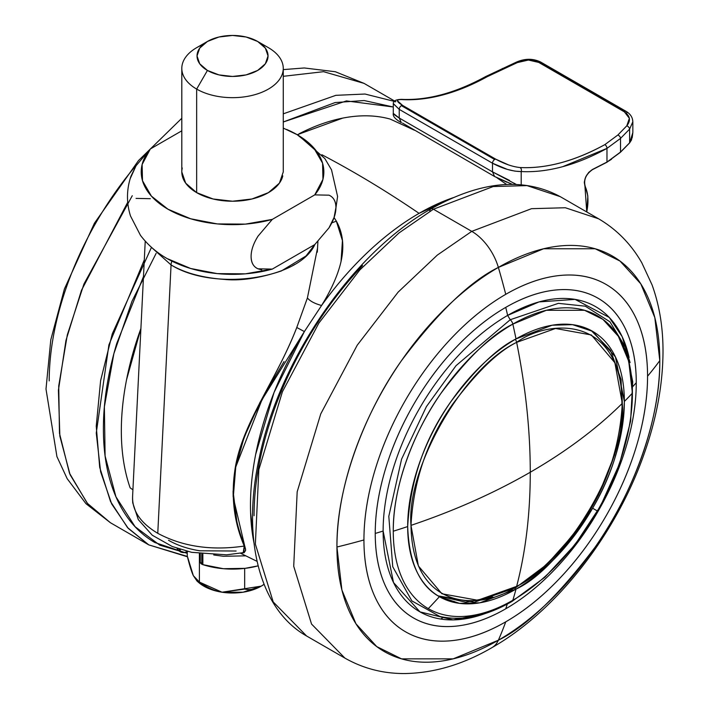 <?xml version="1.0" encoding="UTF-8"?>
<svg xmlns="http://www.w3.org/2000/svg" width="709" height="709" viewBox="0 0 709 709"><rect width="100%" height="100%" fill="white"/><g stroke="black" fill="none" stroke-linecap="round" stroke-linejoin="round"><path stroke-width="1.06" d="M410.981 525.369C454.682 510.613 494.448 492.897 530.27 472.238C530.252 430.886 525.706 387.593 516.639 342.367C464.36 367.094 406.257 467.736 410.981 525.369C413.515 480.028 427.598 439.358 453.246 403.368C477.139 371.676 498.276 351.336 516.639 342.367A5.069 2.925 -120 0 0 515.31 339.327A5.069 2.925 60 0 1 516.639 342.367C525.706 387.593 530.252 430.886 530.27 472.238C530.252 513.573 525.706 551.611 516.639 586.37C485.727 609.12 412.416 614.836 410.981 525.369L418.399 565.995L441.929 593.77L477.742 600.257L516.639 586.37C568.91 561.643 627.022 461.001 622.298 403.368C596.73 428.599 566.057 451.562 530.27 472.238C566.057 451.562 596.73 428.599 622.298 403.368L614.88 362.742L591.35 334.967L555.528 328.48L516.639 342.367C547.543 319.617 620.854 313.901 622.298 403.368C619.763 448.708 605.672 489.378 580.033 525.369C556.131 557.061 535.003 577.401 516.639 586.37C525.706 551.611 530.252 513.573 530.27 472.238C494.448 492.897 454.682 510.613 410.981 525.369M438.029 595.861L474.356 602.216L515.7 587.708A5.069 2.925 -120 0 0 516.639 586.37A5.069 2.925 60 0 1 515.691 587.717L546.843 564.444L575.185 532.698L598.423 495.121L614.614 454.85L622.405 415.226L621.057 379.439L610.476 350.343L591.209 330.545M187.389 556.459L148.757 544.866L127.505 527.558L110.551 501.6L99.694 467.311L96.238 426.171L100.607 380.671L112.27 333.85L151.46 247.352L171.064 264.927A10.148 5.858 -60 0 1 171.879 261.072A10.148 5.858 120 0 0 171.064 264.927L151.274 247.193M492.773 596.996L465.813 602.216L438.002 595.844M132.654 495.653C131.768 510.188 140.134 522.737 157.77 533.319L171.064 264.927L157.77 533.319C182.647 546.63 211.468 550.875 244.251 546.054C211.468 550.875 182.647 546.63 157.77 533.319C140.71 523.118 132.308 511.003 132.565 496.965L132.654 495.653M297.337 134.701L342.695 118.111C359.826 114.743 375.646 115.062 390.154 119.068L414.419 130.217L390.154 119.068A238.437 137.661 120 0 0 298.994 133.841M453.352 197.616L419.072 213.356A1014.614 585.794 -120 0 0 354.5 172.712A1014.614 585.794 -120 0 0 321.859 154.73A1014.614 585.794 60 0 1 354.5 172.712A1014.614 585.794 60 0 1 419.072 213.356A238.437 137.661 -60 0 1 453.211 197.678M341.056 261.32L342.438 240.599L336.367 221.181L331.83 222.83L336.367 221.181L334.09 217.548L336.367 221.181C343.236 233.5 344.601 247.716 340.471 263.837C337.218 276.501 330.926 290.389 321.585 305.482A238.437 137.661 -60 0 1 419.072 213.356C401.604 223.441 384.553 236.345 367.918 252.067C351.274 267.789 335.827 285.603 321.585 305.482L304.374 331.573L274.091 392.352L255.665 454.425C251.668 474.897 249.976 494.324 250.596 512.696L253.973 542.899M506.598 184.455L497.027 177.844M294.634 264.492L292.56 265.689L294.634 264.492M130.146 487.863C124.961 473.063 122.063 456.463 121.452 438.047C120.84 419.639 122.542 400.177 126.565 379.669L140.914 328.453A238.437 137.661 120 0 0 130.146 487.863L132.92 489.786L130.146 487.863M284.043 361.581L269.207 386.396L254.912 413.569C248.708 426.721 244.827 435.68 243.267 440.44L235.725 467.355L233.5 494.59L236.797 521.044C238.127 527.585 240.768 535.907 244.711 546.001L245.589 550.246L244.18 552.683L242.061 553.047M240.626 553.286L257.066 561.36L240.626 553.286M253.964 542.784A238.437 137.661 -60 0 1 304.374 331.573L296.77 327.496L307.405 297.948C309.993 301.121 314.716 303.638 321.576 305.49L323.02 303.089M317.304 252.191L317.907 241.574M314.885 244.463L306.031 255.976L281.376 270.953C259.512 278.229 240.528 281.048 224.425 279.417C202.437 277.786 184.65 272.956 171.064 264.927C213.808 291.55 299.34 279.381 314.876 244.463M233.172 496.823L233.084 490.991M240.599 446.767L242.841 440.254L260.088 402.163M272.247 379.581C283.148 359.011 291.319 341.649 296.77 327.496L307.405 297.948L317.588 247.849M168.512 540.267C177.347 545.372 187.796 548.881 199.849 550.796L236.124 551.017M132.539 498.923L132.734 502.832L138.326 519.653L152.24 535.198L172.207 546.506L191.581 552.32L226.481 554.828L243.816 552.595L244.251 546.054L244.711 546.001L233.695 499.269M235.822 466.814L261.967 399.77L304.374 331.564L321.585 305.482M304.374 331.564L296.787 327.505C276.705 379.51 243.79 420.712 235.556 465.99C230.638 494.395 233.536 521.08 244.251 546.054L243.196 552.834M245.589 549.36L244.711 546.001L244.251 546.054M242.23 553.02L245.509 550.804M632.8 121.771C632.685 117.517 630.514 114.078 626.277 111.464L540.63 62.02A3.04 1.755 120 0 0 539.106 62.17L624.753 111.614A3.04 1.755 -60 0 1 626.277 111.464A3.04 1.755 -60 0 1 626.907 112.864M508.504 164.913L495.821 159.215L402.552 105.375A3.04 1.755 120 0 0 401.383 105.65L494.652 159.498A3.04 1.755 -60 0 1 495.821 159.215L402.552 105.375L397.465 100.793M620.526 152.054L620.526 138.397L629.619 129.091L629.619 142.801L620.526 152.063L620.526 138.397L606.975 148.385A266.841 154.066 120 0 1 521.195 171.569A3.04 2.384 -87.2 0 0 520.069 167.546C512.678 166.775 504.586 163.992 495.821 159.215A3.04 1.755 120 0 0 494.652 159.498L401.383 105.65A3.04 1.755 -60 0 1 402.552 105.375C395.844 101.201 395.799 99.287 402.411 99.615C428.688 100.829 456.951 93.189 487.207 76.696L517.322 62.605L528.418 60.043L538.743 62.419L624.39 111.862L629.37 118.323L626.8 125.812L617.849 135.029L604.866 144.627C574.618 161.12 546.347 168.76 520.069 167.546A3.04 2.384 92.8 0 1 521.195 171.569L514.911 171.126L507.369 169.407L492.498 163.221L492.498 171.87L399.229 118.022L399.229 109.372L492.498 163.221C502.699 168.645 512.261 171.427 521.195 171.569L521.195 184.703L521.195 171.569C534.382 172.216 548.225 170.585 562.724 166.668L606.975 148.385L606.975 162.051L592.52 169.442L588.7 172.411L585.705 176.949L584.349 181.903L584.925 185.997C587.672 191.616 588.55 198.6 587.566 206.948L586.768 211.964M506.855 182.213L494.598 176.514L492.498 171.87L509.567 180.423M393.468 113.405C392.591 113.413 394.505 114.955 399.229 118.022L399.229 109.372L492.498 163.221A3.04 1.755 -60 0 1 494.652 159.498A3.04 1.755 120 0 0 492.498 163.221L492.498 171.87L494.598 176.514L512.261 184.322M514.371 183.356L515.718 184.127M516.179 184.402L492.498 171.87L399.229 118.022L401.329 122.666L399.229 118.022L393.282 113.387L393.291 103.682L399.229 109.372A3.04 1.755 -60 0 1 401.383 105.65A3.04 1.755 120 0 0 399.229 109.372L393.291 103.541M394.957 101.874L395.879 101.582M586.76 211.956L584.925 185.997C583.498 179.466 586.033 173.953 592.52 169.442L606.975 162.051L606.975 148.385A3.04 1.799 -118.9 0 0 604.866 144.627A3.04 1.799 61.1 0 1 606.975 148.385L620.526 138.397L629.619 129.091L629.619 142.801L632.242 137.537L632.845 132.45L632.845 121.806L629.619 129.091A3.04 1.879 -136.9 0 0 626.8 125.812L617.849 135.029L604.866 144.627A263.801 152.302 -60 0 1 520.069 167.546M626.251 111.455A3.04 1.755 120 0 0 624.753 111.614A3.04 1.755 120 0 0 624.39 111.862C630.177 115.868 630.983 120.521 626.8 125.812A3.04 1.879 43.1 0 1 629.619 129.091L632.845 121.78L632.552 119.591L632.845 121.806M606.975 162.051L620.526 152.063L606.975 162.051M620.526 138.397A3.04 1.994 -134.4 0 0 617.849 135.029A3.04 1.994 45.6 0 1 620.526 138.397M402.411 99.615A3.04 2.384 -87.2 0 0 401.498 99.349A3.04 2.384 92.8 0 1 402.411 99.615A263.801 152.302 120 0 0 487.207 76.696A3.04 1.799 -118.9 0 0 485.683 76.545A3.04 1.799 61.1 0 1 487.207 76.696L503.346 68.924A3.04 1.25 -113 0 0 502.273 68.534A3.04 1.25 67 0 1 503.346 68.924L517.322 62.605A3.04 1.134 -115.8 0 0 516.241 62.188A3.04 1.134 64.2 0 1 517.322 62.605C524.979 59.264 532.122 59.201 538.743 62.419L624.39 111.862A3.04 1.755 -60 0 1 624.753 111.614L539.106 62.17A3.04 1.755 120 0 0 538.743 62.419A3.04 1.755 -60 0 1 539.106 62.17A3.04 1.755 -60 0 1 540.612 62.011M584.898 185.43L584.305 182.656M611.477 159.295L607.905 161.528M620.526 152.063L629.619 142.801L632.853 132.574L631.497 139.983L629.557 142.988L620.455 152.267L606.86 162.29L592.378 169.69C586.121 174.219 583.667 179.51 585.022 185.563L587.841 195.968L586.857 212.018M402.517 123.091L494.598 176.514M401.329 122.666C395.312 119.263 392.626 116.17 393.282 113.387L393.291 113.36M196.792 580.839L198.555 582.399A40.581 23.432 0 0 0 203.838 586.148L199.397 582.089L196.969 580.963L193.335 575.646C191.457 571.605 189.436 565.038 187.265 555.953L187.265 551.806L187.265 555.953L193.335 575.646L199.397 582.089L199.397 553.091L199.397 582.089L203.838 586.148A40.581 23.432 0 0 0 222.032 592.219C215.031 591.129 207.48 587.752 199.397 582.089L222.032 592.219A40.581 23.432 0 0 0 261.231 586.148L264.049 584.305L261.231 586.148L222.032 592.219A40.581 23.432 180 0 1 203.838 586.148A40.581 23.432 180 0 1 197.332 581.238M200.257 562.095A5.069 2.925 0 0 0 201.746 564.16L201.746 554.013L201.746 564.16L200.257 562.095L200.257 553.818M179.377 549.103L179.377 551.097A5.069 2.925 0 0 0 180.219 551.735L180.219 549.369L180.219 551.735A5.069 2.925 180 0 1 179.377 551.097L176.931 548.279M207.427 41.459L196.659 47.671A50.729 29.291 0 0 0 196.659 89.086L207.427 70.448A35.512 20.499 180 0 1 207.427 41.459A35.512 20.499 180 0 1 257.642 41.459L265.343 48.106L268.046 55.949L265.343 63.801L257.642 70.448L246.12 74.897L232.534 76.457L218.948 74.897L207.427 70.448L199.725 63.801L197.022 55.949L199.725 48.106L207.427 41.459L218.948 37.01L232.534 35.45L246.12 37.01L257.642 41.459L268.41 47.671L257.642 41.459A35.512 20.499 180 0 1 257.642 70.448A35.512 20.499 180 0 1 207.427 70.448L196.659 89.086A50.729 29.291 0 0 0 268.41 89.086A50.729 29.291 0 0 0 268.41 47.671A50.729 29.291 180 0 1 282.802 72.318A50.729 29.291 180 0 1 248.753 96.132A50.729 29.291 180 0 1 196.659 89.086L196.659 192.644A50.729 29.291 0 0 0 248.753 199.69A50.729 29.291 0 0 0 282.802 175.867M286.622 129.455A91.319 52.723 180 0 1 297.106 134.657A40.581 23.432 -60 0 1 298.56 135.401A40.581 23.432 120 0 0 297.106 134.657A91.319 52.723 180 0 1 314.743 194.886L329.02 195.179C333.496 197.146 335.8 201.259 335.942 207.498L334.072 217.459L328.985 227.873L314.743 244.596L272.291 269.101L258.023 268.817C253.538 266.885 251.225 262.773 251.101 256.49C251.101 250.33 253.414 243.542 258.041 236.132L272.291 219.391L314.743 194.886L322.941 179.368L322.577 163.15L313.679 147.756L297.106 134.657L283.263 128.09M202.863 564.648A5.069 2.925 180 0 1 201.746 564.16A5.069 2.925 0 0 0 202.863 564.648A60.877 35.149 0 0 0 258.129 565.853L245.057 568.352L223.379 568.707L202.863 564.648L202.863 554.146L202.863 564.648M187.841 551.478L183.808 552.595L180.219 551.735A5.069 2.925 0 0 0 187.398 551.735L187.841 551.478M167.962 258.918L190.659 268.489L217.317 273.621L245.411 273.834L272.291 269.101A91.319 52.723 0 0 1 176.603 263.314M130.137 178.783L136.075 165.72L150.326 148.979L181.805 130.81L150.326 148.979L142.128 164.497L142.5 180.724L151.389 196.109L167.962 209.208L190.659 218.78L217.317 223.92L245.411 224.124L272.291 219.391A91.319 52.723 180 0 1 167.962 209.208A91.319 52.723 180 0 1 150.326 148.979L136.075 165.72L130.997 176.124C126.494 189.347 126.326 202.623 130.491 215.961L140.462 235.335C150.06 247.92 162.556 257.438 177.959 263.908M283.263 68.383L283.263 171.933L279.408 183.144L268.41 192.644L251.952 198.99L232.534 201.223L213.117 198.99L196.659 192.644L185.669 183.144L181.805 171.933L181.805 68.383M261.745 269.89L258.023 268.817C253.405 266.744 251.101 262.631 251.101 256.49M256.481 238.765L258.041 236.132L272.291 219.391L314.743 194.886L329.02 195.179C333.629 197.253 335.933 201.356 335.942 207.498C335.942 213.666 333.62 220.455 328.985 227.873L314.743 244.596L272.291 269.101M182.266 167.998A50.729 29.291 0 0 0 196.659 192.644L196.659 89.086A50.729 29.291 180 0 1 182.266 64.448A50.729 29.291 180 0 1 202.996 44.57M150.326 198.688L136.057 198.396M245.748 555.838L223.379 556.281L213.71 554.961M244.667 568.405L244.667 589.09L244.667 568.405M261.231 586.148L243.036 592.219L222.032 592.219L244.667 589.09C249.701 590.234 255.222 589.25 261.231 586.148A40.581 23.432 0 0 0 264.067 584.34M49.205 380.893A228.289 131.803 -60 0 1 136.837 164.532M127.717 202.269L81.455 290.353L65.972 340.4L58.413 390.278L59.857 436.159L70.085 474.675L87.677 503.727L110.409 522.728L87.225 503.195L69.473 473.178L59.485 433.341L58.723 386.015L67.311 334.87L83.972 283.963L132.273 195.719M187.265 553.339L159.826 545.186L135.091 526.707L115.93 496.779L105.1 455.949L104.374 406.842L113.865 353.694L132.016 301.21L156.157 253.308M144.308 259.857L108.911 344.893L96.256 433.031L100.616 471.769L111.694 503.966L128.276 528.4L148.757 544.866L110.409 522.728L85.984 503.709L67.169 478.672L56.933 456.623L45.996 389.046L50.8 339.788L64.413 288.953L94.421 223.229L138.459 160.615L181.805 118.261M393.291 107.006L364.142 100.536L335.127 102.557L283.263 121.992L346.435 100.917L393.291 106.988M187.265 553.383L154.881 542.545C138.397 533.026 125.697 518.412 116.772 498.693C107.857 478.983 103.399 455.665 103.399 428.75C103.399 401.835 107.857 373.368 116.772 343.351L143.484 276.545M394.107 101.325L365.011 94.031L335.853 95.334L283.263 113.839L335.853 95.334L365.011 94.031L394.107 101.325M283.219 69.615L304.25 67.967L335.366 71.742L364.063 83.387L323.579 71.68L283.263 76.315L323.579 71.68L364.063 83.387L394.452 100.935M439.412 596.694A153.206 88.457 -60 0 1 407.684 526.557A592.21 341.915 180 0 1 393.265 531.209A169.097 97.629 120 0 0 428.289 608.623A592.21 483.538 -60 0 0 439.412 596.694L439.412 596.694C419.604 585.856 409.022 562.476 407.684 526.557C410.281 480.064 424.726 438.366 451.021 401.462C475.517 368.964 497.186 348.119 516.019 338.92A153.206 88.457 -60 0 1 624.354 401.462A592.21 341.915 0 0 0 632.41 393.141A169.097 97.629 120 0 0 512.837 324.102A592.21 341.915 60 0 1 516.019 338.92A592.21 341.915 -120 0 0 512.837 324.102A169.097 97.629 120 0 0 393.265 531.209A592.21 341.915 0 0 0 407.684 526.557A153.206 88.457 -60 0 1 516.019 338.92L552.125 325.218L572.535 324.66L592.618 331.325L615.439 356.928L624.354 401.462A153.206 88.457 -60 0 1 592.618 508.238A153.206 88.457 -60 0 1 516.019 589.108L479.904 602.801L459.503 603.359L439.412 596.694A592.21 483.538 120 0 1 428.289 608.623A169.097 97.629 120 0 0 512.837 600.248A169.097 97.629 120 0 0 597.386 510.994L592.618 508.238L597.386 510.994A169.097 97.629 -60 0 1 512.837 600.248A592.21 341.915 -120 0 0 516.019 589.108A592.21 341.915 60 0 1 512.837 600.248A5.069 2.925 60 0 1 511.925 601.498A5.069 2.925 -120 0 0 512.837 600.248A169.097 97.629 -60 0 1 428.289 608.623A169.097 97.629 -60 0 1 393.265 531.209C392.795 484.61 415.421 429.149 441.095 393.141C468.144 357.274 492.055 334.258 512.837 324.102L546.32 310.303L584.579 310.303L602.925 319.378L618.345 336.288L628.732 361.28L632.41 393.141A169.097 97.629 -60 0 1 597.386 510.994A169.097 97.629 120 0 0 632.41 393.141A592.21 341.915 180 0 1 624.354 401.462C623.007 438.933 612.434 474.525 592.618 508.238C564.275 551.691 538.734 578.641 516.019 589.108A153.206 88.457 -60 0 1 439.412 596.694L439.412 596.694M632.951 386.396A603.696 348.544 0 0 0 636.265 382.727A184.579 106.563 120 0 0 505.747 307.378A603.696 348.544 60 0 1 507.635 315.399A176.08 101.662 -60 0 1 629.105 357.487M659.795 360.624A228.289 131.803 120 0 0 498.365 267.417A608.774 351.478 60 0 1 505.747 294.332A200.55 115.789 -60 0 1 647.556 376.213A608.774 351.469 0 0 0 659.795 360.624C660.433 423.53 629.884 498.4 595.223 547.02C558.71 595.436 526.424 626.508 498.365 640.218A608.774 351.478 -120 0 0 505.747 621.828A200.55 115.789 -60 0 1 363.939 539.957A608.774 351.469 180 0 1 336.943 547.02A228.289 131.803 120 0 0 498.365 640.218A40.581 23.432 60 0 1 491.949 647.636A40.581 23.432 -120 0 0 498.365 640.218L453.166 658.856L401.516 658.856L376.745 646.599L355.936 623.769L341.906 590.03L336.943 547.02A608.774 351.469 0 0 0 363.939 539.957A200.55 115.789 -60 0 1 505.747 294.332A608.774 351.478 -120 0 0 498.365 267.417A228.289 131.803 120 0 0 336.943 547.02C336.305 484.114 366.845 409.235 401.516 360.624C438.02 312.199 470.306 281.136 498.365 267.417L543.564 248.779L595.223 248.779L619.985 261.036L640.803 283.866L654.824 317.605L659.795 360.624A608.774 351.469 180 0 1 647.556 376.213A200.55 115.789 -60 0 1 505.747 621.828A608.774 351.478 60 0 1 498.365 640.218A228.289 131.803 120 0 0 659.795 360.624M514.645 588.31L516.019 589.108L514.645 588.31M609.944 321.797L585.279 306.182L558.391 303.346L510.232 319.724A5.069 2.925 60 0 1 512.837 324.102A5.069 2.925 -120 0 0 510.232 319.724L456.038 365.658L426.393 406.629L401.578 459.148L388.807 516.312L392.742 566.748L411.876 600.931L439.766 616.44C461.922 621.35 485.975 616.369 511.933 601.498L544.813 577.303L575.114 544.583L600.674 505.739L619.631 463.597L630.593 421.235L632.72 381.681L625.746 347.702L609.9 321.753L585.279 306.182L558.391 303.346L510.232 319.724L507.635 315.399L510.232 319.724L456.038 365.658L426.393 406.629L401.578 459.148L388.807 516.312L392.742 566.748L411.876 600.931L439.766 616.44M630.106 362.618L622.165 336.66L609.279 317.455L575.061 299.384L539.053 301.91L507.635 315.399A603.696 348.544 -120 0 0 505.747 307.378A184.579 106.563 120 0 0 375.238 533.434A603.696 348.544 0 0 0 383.126 531.05A176.08 101.662 -60 0 1 507.635 315.399A176.08 101.662 120 0 0 383.126 531.05A176.08 101.662 -60 0 0 485.257 613.515L453.14 619.896L420.003 611.894L393.495 582.514L383.126 531.05A603.696 348.544 180 0 1 375.238 533.434A184.579 106.563 120 0 0 505.747 608.792A603.696 348.544 -120 0 0 507.157 604.44M598.591 218.789L565.33 207.746L531.546 208.676L471.76 231.356A40.581 23.432 60 0 1 498.365 267.417A40.581 23.432 -120 0 0 471.76 231.356L531.546 208.676L565.33 207.746L598.591 218.789C616.733 229.459 631.143 244.144 641.831 262.844L652.067 284.903C659.53 305.588 663.172 328.116 663.004 352.47C662.729 384.792 656.596 418.159 644.587 452.564C616.706 533.354 557.371 610.325 492.055 647.583C463.243 664.413 434.121 673.071 404.697 673.55C383.161 673.647 363.247 668.507 344.937 658.129L311.543 624.062L293.721 566.287L297.177 491.798L320.743 413.914L357.23 345.194L398.13 292.126L437.302 255.107L471.76 231.356L433.421 209.217L471.76 231.356L437.302 255.107L398.13 292.126L357.23 345.194L320.743 413.914L297.177 491.798L293.721 566.287L311.543 624.062L344.937 658.129L306.589 635.991L273.204 601.923L255.373 544.149L258.829 469.659L282.404 391.776L318.89 323.065L359.782 269.987L398.963 232.969L433.421 209.217L493.207 186.538L526.982 185.607L560.243 196.65L526.982 185.607L493.207 186.538L433.421 209.217A5.069 2.925 -120 0 0 430.886 208.96A5.069 2.925 60 0 1 433.421 209.217L398.963 232.969L359.782 269.987L318.89 323.065L282.404 391.776L258.829 469.659L255.373 544.149L273.204 601.923L306.589 635.991C259.388 609.51 241.468 538.432 259.308 457.739C279.311 359.419 352.825 252.661 430.886 208.96C480.339 181.034 523.464 176.931 560.243 196.65L598.591 218.789M440.723 619.046L443.577 617.238L440.723 619.046M452.927 602.127L454.026 601.321M429.831 211.282A5.069 2.925 60 0 1 430.886 208.96M362.565 265.574C341.029 288.306 322.019 313.945 305.544 342.491C289.059 371.037 276.359 400.319 267.435 430.336C258.519 460.354 254.061 488.82 254.061 515.735M363.939 539.957C363.939 518.244 367.537 495.272 374.733 471.06C381.929 446.847 392.183 423.22 405.477 400.186C418.771 377.161 434.112 356.467 451.482 338.131C468.853 319.794 486.95 305.189 505.747 294.332C524.554 283.476 542.642 277.192 560.021 275.464C577.392 273.745 592.724 276.723 606.027 284.406C619.32 292.081 629.565 303.869 636.762 319.777C643.958 335.685 647.556 354.5 647.556 376.213C647.556 397.926 643.958 420.889 636.762 445.11C629.565 469.323 619.32 492.95 606.027 515.975C592.724 539.008 577.392 559.693 560.021 578.039C542.642 596.375 524.554 610.972 505.747 621.828C486.95 632.685 468.853 638.977 451.482 640.697C434.112 642.416 418.771 639.438 405.477 631.763C392.183 624.088 381.929 612.292 374.733 596.384C367.537 580.476 363.939 561.67 363.939 539.957M507.272 604.086A603.696 348.544 60 0 1 505.747 608.792C523.056 598.795 539.709 585.359 555.696 568.485C571.684 551.602 585.802 532.565 598.041 511.366C610.281 490.167 619.71 468.427 626.331 446.138C632.951 423.849 636.265 402.712 636.265 382.727C636.265 362.742 632.951 345.434 626.331 330.793C619.71 316.152 610.281 305.304 598.041 298.232C585.802 291.169 571.684 288.43 555.696 290.008C539.709 291.594 523.056 297.381 505.747 307.378C488.448 317.366 471.795 330.802 455.807 347.685C439.81 364.568 425.701 383.604 413.462 404.804C401.223 425.994 391.793 447.742 385.173 470.023C378.544 492.312 375.238 513.449 375.238 533.434C375.238 553.419 378.544 570.736 385.173 585.377C391.793 600.009 401.223 610.866 413.462 617.929C425.701 625.001 439.81 627.74 455.807 626.153C471.795 624.567 488.448 618.78 505.747 608.792A184.579 106.563 120 0 0 636.265 382.727A603.696 348.544 180 0 1 633.208 386.121M132.565 496.92L145.23 241.184M540.63 62.02C532.973 58.351 524.846 58.404 516.249 62.188L485.692 76.545C455.674 92.941 427.624 100.545 401.533 99.357C395.844 99.526 393.096 100.962 393.291 103.656M257.642 41.459L268.41 47.671M289.751 130.846L298.418 135.322L324.828 158.541L331.52 169.85L337.59 196.455L334.94 214.792M148.757 544.866L187.468 556.787"/></g></svg>
